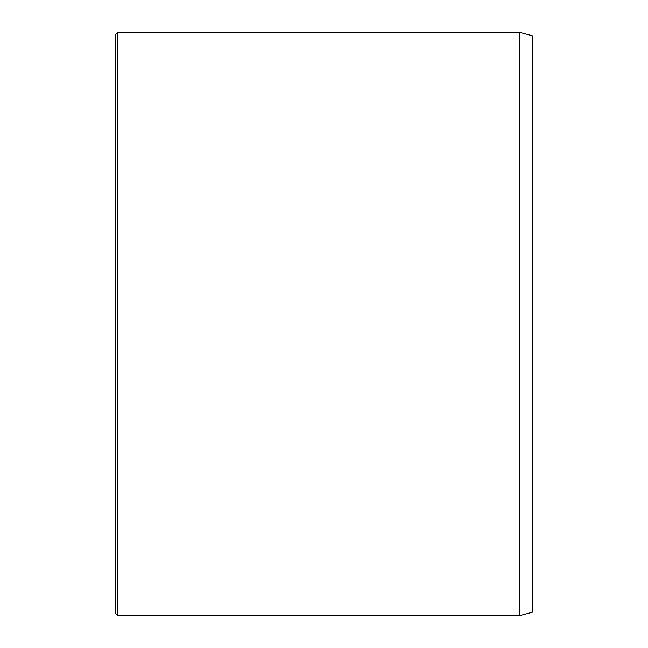 <?xml version="1.0" encoding="UTF-8"?>
<svg xmlns="http://www.w3.org/2000/svg" width="648" height="648" viewBox="0 0 648 648"><rect width="100%" height="100%" fill="white"/><g stroke="black" fill="none" stroke-linecap="round" stroke-linejoin="round"><path stroke-width="0.97" d="M519.785 32.4L519.785 615.6L532.283 612.255L532.283 35.745L519.785 32.4L117.798 32.4L117.798 615.6L115.717 613.518L115.717 34.482L117.798 32.4M519.785 615.6L117.798 615.6"/></g></svg>
